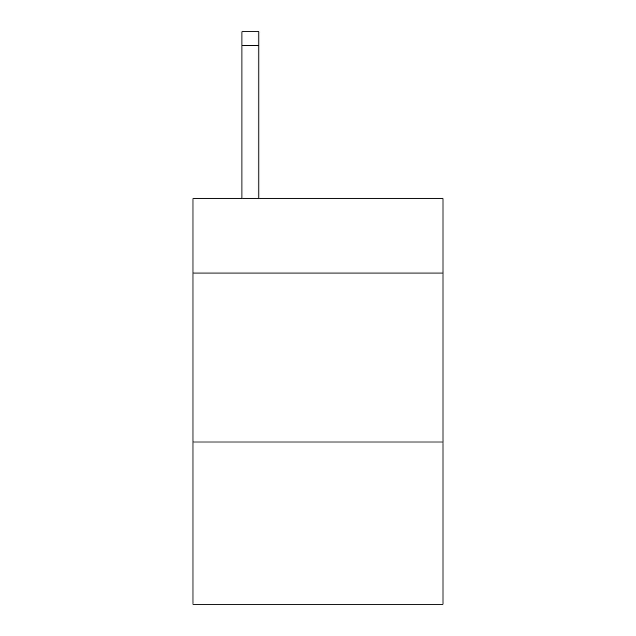 <?xml version="1.0" encoding="UTF-8"?>
<svg xmlns="http://www.w3.org/2000/svg" width="636" height="636" viewBox="0 0 636 636"><rect width="100%" height="100%" fill="white"/><g stroke="black" fill="none" stroke-linecap="round" stroke-linejoin="round"><path stroke-width="0.95" d="M443.022 273.059L443.022 198.718L192.978 198.718L192.978 273.059L443.022 273.059L443.022 604.2L192.978 604.2L192.978 273.059M443.022 442.012L192.978 442.012M258.868 198.718L258.868 45.315L241.974 45.315L241.974 31.8L258.868 31.8L258.868 45.315M241.974 198.718L241.974 45.315M258.868 31.8L241.974 31.8"/></g></svg>
